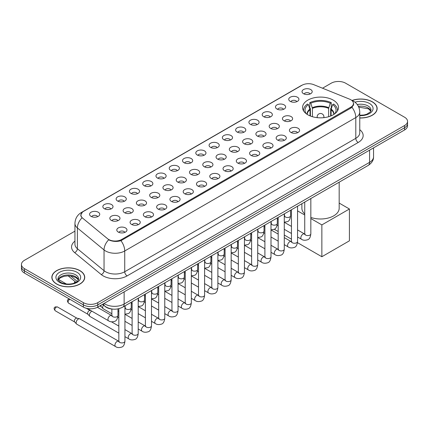 <?xml version="1.0" encoding="UTF-8"?>
<svg xmlns="http://www.w3.org/2000/svg" width="429" height="429" viewBox="0 0 429 429"><rect width="100%" height="100%" fill="white"/><g stroke="black" fill="none" stroke-linecap="round" stroke-linejoin="round"><path stroke-width="0.64" d="M333.242 100.123A17.964 10.371 0 0 0 313.663 97.876A17.964 10.371 0 0 0 302.574 107.459A17.964 10.371 0 0 0 307.834 114.795A17.964 10.371 0 0 0 327.413 117.042A17.964 10.371 0 0 0 338.502 107.459A17.964 10.371 0 0 0 333.242 100.123M290.24 101.373A5.084 2.933 180 0 1 289.232 100.542A5.084 2.933 180 0 1 290.916 96.89A5.084 2.933 180 0 1 297.431 97.217A5.084 2.933 180 0 1 298.439 100.542A5.084 2.933 180 0 1 290.24 101.373M296.814 101.673A3.051 1.759 0 0 0 295.994 100.815A3.051 1.759 0 0 0 292.986 100.37A3.051 1.759 0 0 0 290.862 101.673M276.962 109.036A5.084 2.933 180 0 1 275.954 108.205A5.084 2.933 180 0 1 277.638 104.558A5.084 2.933 180 0 1 284.154 104.885A5.084 2.933 180 0 1 285.162 108.205A5.084 2.933 180 0 1 276.962 109.036M283.531 109.341A3.051 1.759 0 0 0 282.716 108.483A3.051 1.759 0 0 0 279.708 108.038A3.051 1.759 0 0 0 277.579 109.341M263.685 116.704A5.084 2.933 180 0 1 262.677 115.873A5.084 2.933 180 0 1 264.361 112.226A5.084 2.933 180 0 1 270.876 112.554A5.084 2.933 180 0 1 271.884 115.873A5.084 2.933 180 0 1 263.685 116.704M270.254 117.01A3.051 1.759 0 0 0 269.439 116.152A3.051 1.759 0 0 0 266.43 115.701A3.051 1.759 0 0 0 264.302 117.01M250.407 124.367A5.084 2.933 180 0 1 249.394 123.541A5.084 2.933 180 0 1 251.078 119.889A5.084 2.933 180 0 1 257.593 120.217A5.084 2.933 180 0 1 258.607 123.541A5.084 2.933 180 0 1 250.407 124.367M256.976 124.673A3.051 1.759 0 0 0 256.156 123.815A3.051 1.759 0 0 0 253.153 123.37A3.051 1.759 0 0 0 251.024 124.673M237.124 132.035A5.084 2.933 180 0 1 236.116 131.204A5.084 2.933 180 0 1 237.8 127.558A5.084 2.933 180 0 1 244.316 127.885A5.084 2.933 180 0 1 245.324 131.204A5.084 2.933 180 0 1 237.124 132.035M243.699 132.341A3.051 1.759 0 0 0 242.878 131.483A3.051 1.759 0 0 0 239.875 131.038A3.051 1.759 0 0 0 237.746 132.341M223.847 139.704A5.084 2.933 180 0 1 222.839 138.873A5.084 2.933 180 0 1 224.523 135.226A5.084 2.933 180 0 1 231.038 135.553A5.084 2.933 180 0 1 232.046 138.873A5.084 2.933 180 0 1 223.847 139.704M230.421 140.01A3.051 1.759 0 0 0 229.601 139.152A3.051 1.759 0 0 0 226.592 138.701A3.051 1.759 0 0 0 224.469 140.01M210.569 147.367A5.084 2.933 180 0 1 209.561 146.541A5.084 2.933 180 0 1 211.245 142.889A5.084 2.933 180 0 1 217.76 143.216A5.084 2.933 180 0 1 218.769 146.541A5.084 2.933 180 0 1 210.569 147.367M217.138 147.673A3.051 1.759 0 0 0 216.323 146.815A3.051 1.759 0 0 0 213.315 146.369A3.051 1.759 0 0 0 211.186 147.673M197.292 155.035A5.084 2.933 180 0 1 196.284 154.204A5.084 2.933 180 0 1 197.967 150.558A5.084 2.933 180 0 1 204.483 150.885A5.084 2.933 180 0 1 205.491 154.204A5.084 2.933 180 0 1 197.292 155.035M203.861 155.341A3.051 1.759 0 0 0 203.04 154.483A3.051 1.759 0 0 0 200.037 154.038A3.051 1.759 0 0 0 197.908 155.341M184.014 162.704A5.084 2.933 180 0 1 183.001 161.872A5.084 2.933 180 0 1 184.684 158.221A5.084 2.933 180 0 1 191.2 158.548A5.084 2.933 180 0 1 192.213 161.872A5.084 2.933 180 0 1 184.014 162.704M190.583 163.004A3.051 1.759 0 0 0 189.763 162.146A3.051 1.759 0 0 0 186.76 161.701A3.051 1.759 0 0 0 184.631 163.004M170.731 170.367A5.084 2.933 180 0 1 169.723 169.535A5.084 2.933 180 0 1 171.407 165.889A5.084 2.933 180 0 1 177.922 166.216A5.084 2.933 180 0 1 178.931 169.535A5.084 2.933 180 0 1 170.731 170.367M177.306 170.672A3.051 1.759 0 0 0 176.485 169.814A3.051 1.759 0 0 0 173.482 169.369A3.051 1.759 0 0 0 171.353 170.672M157.454 178.035A5.084 2.933 180 0 1 156.446 177.204A5.084 2.933 180 0 1 158.129 173.557A5.084 2.933 180 0 1 164.645 173.884A5.084 2.933 180 0 1 165.653 177.204A5.084 2.933 180 0 1 157.454 178.035M164.028 178.341A3.051 1.759 0 0 0 163.208 177.483A3.051 1.759 0 0 0 160.199 177.032A3.051 1.759 0 0 0 158.076 178.341M144.176 185.698A5.084 2.933 180 0 1 143.168 184.872A5.084 2.933 180 0 1 144.852 181.22A5.084 2.933 180 0 1 151.367 181.547A5.084 2.933 180 0 1 152.375 184.872A5.084 2.933 180 0 1 144.176 185.698M150.745 186.004A3.051 1.759 0 0 0 149.93 185.146A3.051 1.759 0 0 0 146.922 184.701A3.051 1.759 0 0 0 144.793 186.004M130.899 193.366A5.084 2.933 180 0 1 129.89 192.535A5.084 2.933 180 0 1 131.574 188.889A5.084 2.933 180 0 1 138.09 189.216A5.084 2.933 180 0 1 139.098 192.535A5.084 2.933 180 0 1 130.899 193.366M137.468 193.672A3.051 1.759 0 0 0 136.647 192.814A3.051 1.759 0 0 0 133.644 192.369A3.051 1.759 0 0 0 131.515 193.672M117.621 201.035A5.084 2.933 180 0 1 116.608 200.204A5.084 2.933 180 0 1 118.291 196.557A5.084 2.933 180 0 1 124.807 196.884A5.084 2.933 180 0 1 125.82 200.204A5.084 2.933 180 0 1 117.621 201.035M124.19 201.34A3.051 1.759 0 0 0 123.37 200.482A3.051 1.759 0 0 0 120.367 200.032A3.051 1.759 0 0 0 118.238 201.34M104.338 208.698A5.084 2.933 180 0 1 103.33 207.872A5.084 2.933 180 0 1 105.014 204.22A5.084 2.933 180 0 1 111.529 204.547A5.084 2.933 180 0 1 112.537 207.872A5.084 2.933 180 0 1 104.338 208.698M110.913 209.003A3.051 1.759 0 0 0 110.092 208.145A3.051 1.759 0 0 0 107.089 207.7A3.051 1.759 0 0 0 104.96 209.003M91.061 216.366A5.084 2.933 180 0 1 90.052 215.535A5.084 2.933 180 0 1 91.736 211.888A5.084 2.933 180 0 1 98.252 212.216A5.084 2.933 180 0 1 99.26 215.535A5.084 2.933 180 0 1 91.061 216.366M97.635 216.672A3.051 1.759 0 0 0 96.815 215.814A3.051 1.759 0 0 0 93.806 215.369A3.051 1.759 0 0 0 91.683 216.672M303.517 93.704A5.084 2.933 180 0 1 302.509 92.873A5.084 2.933 180 0 1 304.193 89.227A5.084 2.933 180 0 1 310.709 89.554A5.084 2.933 180 0 1 311.717 92.873A5.084 2.933 180 0 1 303.517 93.704M310.092 94.01A3.051 1.759 0 0 0 309.271 93.152A3.051 1.759 0 0 0 306.268 92.707A3.051 1.759 0 0 0 304.14 94.01M283.939 120.731A5.084 2.933 180 0 1 282.931 119.9A5.084 2.933 180 0 1 284.615 116.254A5.084 2.933 180 0 1 291.13 116.581A5.084 2.933 180 0 1 292.138 119.9A5.084 2.933 180 0 1 283.939 120.731M290.508 121.037A3.051 1.759 0 0 0 289.688 120.179A3.051 1.759 0 0 0 286.685 119.729A3.051 1.759 0 0 0 284.556 121.037M270.656 128.394A5.084 2.933 180 0 1 269.648 127.569A5.084 2.933 180 0 1 271.332 123.917A5.084 2.933 180 0 1 277.847 124.244A5.084 2.933 180 0 1 278.861 127.569A5.084 2.933 180 0 1 270.656 128.394M277.231 128.7A3.051 1.759 0 0 0 276.41 127.842A3.051 1.759 0 0 0 273.407 127.397A3.051 1.759 0 0 0 271.278 128.7M257.379 136.063A5.084 2.933 180 0 1 256.37 135.232A5.084 2.933 180 0 1 258.054 131.585A5.084 2.933 180 0 1 264.57 131.912A5.084 2.933 180 0 1 265.578 135.232A5.084 2.933 180 0 1 257.379 136.063M263.953 136.368A3.051 1.759 0 0 0 263.133 135.51A3.051 1.759 0 0 0 260.13 135.065A3.051 1.759 0 0 0 258.001 136.368M244.101 143.731A5.084 2.933 180 0 1 243.093 142.9A5.084 2.933 180 0 1 244.777 139.248A5.084 2.933 180 0 1 251.292 139.581A5.084 2.933 180 0 1 252.3 142.9A5.084 2.933 180 0 1 244.101 143.731M250.67 144.031A3.051 1.759 0 0 0 249.855 143.173A3.051 1.759 0 0 0 246.847 142.728A3.051 1.759 0 0 0 244.723 144.031M230.823 151.394A5.084 2.933 180 0 1 229.815 150.563A5.084 2.933 180 0 1 231.499 146.916A5.084 2.933 180 0 1 238.015 147.244A5.084 2.933 180 0 1 239.023 150.563A5.084 2.933 180 0 1 230.823 151.394M237.393 151.7A3.051 1.759 0 0 0 236.577 150.842A3.051 1.759 0 0 0 233.569 150.397A3.051 1.759 0 0 0 231.44 151.7M217.546 159.062A5.084 2.933 180 0 1 216.538 158.231A5.084 2.933 180 0 1 218.222 154.585A5.084 2.933 180 0 1 224.737 154.912A5.084 2.933 180 0 1 225.745 158.231A5.084 2.933 180 0 1 217.546 159.062M224.115 159.368A3.051 1.759 0 0 0 223.294 158.51A3.051 1.759 0 0 0 220.292 158.06A3.051 1.759 0 0 0 218.163 159.368M204.263 166.731A5.084 2.933 180 0 1 203.255 165.9A5.084 2.933 180 0 1 204.939 162.248A5.084 2.933 180 0 1 211.454 162.575A5.084 2.933 180 0 1 212.462 165.9A5.084 2.933 180 0 1 204.263 166.731M210.837 167.031A3.051 1.759 0 0 0 210.017 166.173A3.051 1.759 0 0 0 207.014 165.728A3.051 1.759 0 0 0 204.885 167.031M190.985 174.394A5.084 2.933 180 0 1 189.977 173.563A5.084 2.933 180 0 1 191.661 169.916A5.084 2.933 180 0 1 198.177 170.243A5.084 2.933 180 0 1 199.185 173.563A5.084 2.933 180 0 1 190.985 174.394M197.56 174.7A3.051 1.759 0 0 0 196.739 173.842A3.051 1.759 0 0 0 193.731 173.396A3.051 1.759 0 0 0 191.607 174.7M177.708 182.062A5.084 2.933 180 0 1 176.7 181.231A5.084 2.933 180 0 1 178.384 177.585A5.084 2.933 180 0 1 184.899 177.912A5.084 2.933 180 0 1 185.907 181.231A5.084 2.933 180 0 1 177.708 182.062M184.277 182.368A3.051 1.759 0 0 0 183.462 181.51A3.051 1.759 0 0 0 180.453 181.059A3.051 1.759 0 0 0 178.33 182.368M164.43 189.725A5.084 2.933 180 0 1 163.422 188.899A5.084 2.933 180 0 1 165.106 185.248A5.084 2.933 180 0 1 171.621 185.575A5.084 2.933 180 0 1 172.63 188.899A5.084 2.933 180 0 1 164.43 189.725M170.999 190.031A3.051 1.759 0 0 0 170.184 189.173A3.051 1.759 0 0 0 167.176 188.728A3.051 1.759 0 0 0 165.047 190.031M151.153 197.394A5.084 2.933 180 0 1 150.139 196.562A5.084 2.933 180 0 1 151.828 192.916A5.084 2.933 180 0 1 158.344 193.243A5.084 2.933 180 0 1 159.352 196.562A5.084 2.933 180 0 1 151.153 197.394M157.722 197.699A3.051 1.759 0 0 0 156.901 196.841A3.051 1.759 0 0 0 153.898 196.396A3.051 1.759 0 0 0 151.769 197.699M137.87 205.062A5.084 2.933 180 0 1 136.862 204.231A5.084 2.933 180 0 1 138.546 200.579A5.084 2.933 180 0 1 145.061 200.911A5.084 2.933 180 0 1 146.069 204.231A5.084 2.933 180 0 1 137.87 205.062M144.444 205.362A3.051 1.759 0 0 0 143.624 204.504A3.051 1.759 0 0 0 140.621 204.059A3.051 1.759 0 0 0 138.492 205.362M124.592 212.725A5.084 2.933 180 0 1 123.584 211.894A5.084 2.933 180 0 1 125.268 208.247A5.084 2.933 180 0 1 131.783 208.574A5.084 2.933 180 0 1 132.792 211.894A5.084 2.933 180 0 1 124.592 212.725M131.167 213.031A3.051 1.759 0 0 0 130.346 212.173A3.051 1.759 0 0 0 127.338 211.728A3.051 1.759 0 0 0 125.214 213.031M111.315 220.393A5.084 2.933 180 0 1 110.307 219.562A5.084 2.933 180 0 1 111.99 215.916A5.084 2.933 180 0 1 118.506 216.243A5.084 2.933 180 0 1 119.514 219.562A5.084 2.933 180 0 1 111.315 220.393M117.884 220.699A3.051 1.759 0 0 0 117.069 219.841A3.051 1.759 0 0 0 114.06 219.391A3.051 1.759 0 0 0 111.937 220.699M290.91 132.422A5.084 2.933 180 0 1 289.902 131.596A5.084 2.933 180 0 1 291.586 127.944A5.084 2.933 180 0 1 298.101 128.271A5.084 2.933 180 0 1 299.11 131.596A5.084 2.933 180 0 1 290.91 132.422M297.485 132.727A3.051 1.759 0 0 0 296.664 131.869A3.051 1.759 0 0 0 293.661 131.424A3.051 1.759 0 0 0 291.532 132.727M277.633 140.09A5.084 2.933 180 0 1 276.625 139.259A5.084 2.933 180 0 1 278.308 135.612A5.084 2.933 180 0 1 284.824 135.939A5.084 2.933 180 0 1 285.832 139.259A5.084 2.933 180 0 1 277.633 140.09M284.207 140.396A3.051 1.759 0 0 0 283.387 139.538A3.051 1.759 0 0 0 280.378 139.093A3.051 1.759 0 0 0 278.255 140.396M264.355 147.758A5.084 2.933 180 0 1 263.347 146.927A5.084 2.933 180 0 1 265.031 143.275A5.084 2.933 180 0 1 271.546 143.602A5.084 2.933 180 0 1 272.554 146.927A5.084 2.933 180 0 1 264.355 147.758M270.924 148.059A3.051 1.759 0 0 0 270.109 147.201A3.051 1.759 0 0 0 267.101 146.756A3.051 1.759 0 0 0 264.972 148.059M251.078 155.421A5.084 2.933 180 0 1 250.069 154.59A5.084 2.933 180 0 1 251.753 150.944A5.084 2.933 180 0 1 258.269 151.271A5.084 2.933 180 0 1 259.277 154.59A5.084 2.933 180 0 1 251.078 155.421M257.647 155.727A3.051 1.759 0 0 0 256.826 154.869A3.051 1.759 0 0 0 253.823 154.424A3.051 1.759 0 0 0 251.694 155.727M237.8 163.09A5.084 2.933 180 0 1 236.787 162.259A5.084 2.933 180 0 1 238.47 158.612A5.084 2.933 180 0 1 244.986 158.939A5.084 2.933 180 0 1 245.999 162.259A5.084 2.933 180 0 1 237.8 163.09M244.369 163.395A3.051 1.759 0 0 0 243.549 162.537A3.051 1.759 0 0 0 240.546 162.087A3.051 1.759 0 0 0 238.417 163.395M224.517 170.753A5.084 2.933 180 0 1 223.509 169.927A5.084 2.933 180 0 1 225.193 166.275A5.084 2.933 180 0 1 231.708 166.602A5.084 2.933 180 0 1 232.716 169.927A5.084 2.933 180 0 1 224.517 170.753M231.092 171.058A3.051 1.759 0 0 0 230.271 170.2A3.051 1.759 0 0 0 227.268 169.755A3.051 1.759 0 0 0 225.139 171.058M211.24 178.421A5.084 2.933 180 0 1 210.231 177.59A5.084 2.933 180 0 1 211.915 173.943A5.084 2.933 180 0 1 218.431 174.271A5.084 2.933 180 0 1 219.439 177.59A5.084 2.933 180 0 1 211.24 178.421M217.814 178.727A3.051 1.759 0 0 0 216.994 177.869A3.051 1.759 0 0 0 213.985 177.424A3.051 1.759 0 0 0 211.862 178.727M197.962 186.089A5.084 2.933 180 0 1 196.954 185.258A5.084 2.933 180 0 1 198.638 181.612A5.084 2.933 180 0 1 205.153 181.939A5.084 2.933 180 0 1 206.161 185.258A5.084 2.933 180 0 1 197.962 186.089M204.531 186.395A3.051 1.759 0 0 0 203.716 185.537A3.051 1.759 0 0 0 200.708 185.087A3.051 1.759 0 0 0 198.579 186.395M184.684 193.752A5.084 2.933 180 0 1 183.676 192.927A5.084 2.933 180 0 1 185.36 189.275A5.084 2.933 180 0 1 191.876 189.602A5.084 2.933 180 0 1 192.884 192.927A5.084 2.933 180 0 1 184.684 193.752M191.254 194.058A3.051 1.759 0 0 0 190.433 193.2A3.051 1.759 0 0 0 187.43 192.755A3.051 1.759 0 0 0 185.301 194.058M171.407 201.421A5.084 2.933 180 0 1 170.393 200.59A5.084 2.933 180 0 1 172.077 196.943A5.084 2.933 180 0 1 178.593 197.27A5.084 2.933 180 0 1 179.606 200.59A5.084 2.933 180 0 1 171.407 201.421M177.976 201.727A3.051 1.759 0 0 0 177.156 200.869A3.051 1.759 0 0 0 174.153 200.423A3.051 1.759 0 0 0 172.024 201.727M158.124 209.089A5.084 2.933 180 0 1 157.116 208.258A5.084 2.933 180 0 1 158.8 204.606A5.084 2.933 180 0 1 165.315 204.933A5.084 2.933 180 0 1 166.323 208.258A5.084 2.933 180 0 1 158.124 209.089M164.698 209.39A3.051 1.759 0 0 0 163.878 208.532A3.051 1.759 0 0 0 160.875 208.086A3.051 1.759 0 0 0 158.746 209.39M144.846 216.752A5.084 2.933 180 0 1 143.838 215.921A5.084 2.933 180 0 1 145.522 212.275A5.084 2.933 180 0 1 152.038 212.602A5.084 2.933 180 0 1 153.046 215.921A5.084 2.933 180 0 1 144.846 216.752M151.421 217.058A3.051 1.759 0 0 0 150.6 216.2A3.051 1.759 0 0 0 147.592 215.755A3.051 1.759 0 0 0 145.469 217.058M131.569 224.421A5.084 2.933 180 0 1 130.561 223.589A5.084 2.933 180 0 1 132.245 219.943A5.084 2.933 180 0 1 138.76 220.27A5.084 2.933 180 0 1 139.768 223.589A5.084 2.933 180 0 1 131.569 224.421M138.138 224.726A3.051 1.759 0 0 0 137.323 223.868A3.051 1.759 0 0 0 134.315 223.418A3.051 1.759 0 0 0 132.186 224.726M118.291 232.084A5.084 2.933 180 0 1 117.283 231.258A5.084 2.933 180 0 1 118.967 227.606A5.084 2.933 180 0 1 125.483 227.933A5.084 2.933 180 0 1 126.491 231.258A5.084 2.933 180 0 1 118.291 232.084M124.86 232.389A3.051 1.759 0 0 0 124.04 231.531A3.051 1.759 0 0 0 121.037 231.086A3.051 1.759 0 0 0 118.908 232.389M349.538 99.131A9.154 5.282 180 0 1 350.761 99.726A9.154 5.282 180 0 1 353.442 103.459A9.154 5.282 180 0 1 350.761 107.196L121.622 239.489A9.154 5.282 180 0 1 107.652 238.781L82.582 218.109A9.154 5.282 180 0 1 80.925 215.079A9.154 5.282 180 0 1 83.607 211.341L302.011 85.248A9.154 5.282 180 0 1 313.733 84.658L349.538 99.131M113.004 309.137A10.167 5.872 180 0 1 105.384 306.649L102.563 304.322M359.765 117.986A16.441 9.492 0 0 0 377.15 108.51A16.441 9.492 0 0 0 372.334 101.802A16.441 9.492 0 0 0 352.08 100.434M79.917 270.624A16.441 9.492 0 0 0 62.001 268.57A16.441 9.492 0 0 0 51.85 277.338A16.441 9.492 0 0 0 56.666 284.052A16.441 9.492 0 0 0 74.582 286.105A16.441 9.492 0 0 0 84.733 277.338A16.441 9.492 0 0 0 79.917 270.624M353.802 103.845L352.011 107.293L351.12 107.942L120.951 240.69C117.122 241.79 113.363 241.65 109.663 240.278L108.676 239.8A11.862 7.937 129.5 0 0 104.043 249.93L77.392 227.955A13.556 7.829 180 0 1 74.941 223.466L74.941 244.224A13.556 7.829 0 0 0 77.392 248.713L104.043 270.688A13.556 7.829 0 0 0 105.561 271.734A13.556 7.829 0 0 0 124.737 271.734L355.797 138.331A13.556 7.829 0 0 0 359.765 132.797L359.765 112.039A13.556 7.829 180 0 1 355.797 117.573A11.862 6.848 -120 0 0 352.011 107.293M74.941 231.156L24.426 260.317A10.167 5.872 0 0 0 21.45 264.468L21.45 268.897A10.167 5.872 0 0 0 24.426 273.048L83.392 307.089L83.392 304.874A10.167 5.872 0 0 0 97.774 304.874L404.574 127.745A10.167 5.872 0 0 0 407.55 123.595A10.167 5.872 0 0 1 404.574 127.745L97.774 304.874A10.167 5.872 0 0 1 83.392 304.874L24.426 270.833L83.392 304.874L83.392 302.659A10.167 5.872 0 0 0 97.774 302.659L404.574 125.531A10.167 5.872 0 0 0 407.55 121.38A10.167 5.872 0 0 0 404.574 117.23L345.608 83.188A10.167 5.872 0 0 0 331.226 83.188L322.528 88.213M21.45 266.682A10.167 5.872 0 0 0 24.426 270.833A10.167 5.872 0 0 1 21.45 266.682M359.765 129.692A16.951 9.787 180 0 1 358.194 142.487L127.134 275.885A16.951 9.787 180 0 1 103.164 275.885A16.951 9.787 180 0 1 101.265 274.576L74.614 252.601A3.389 2.268 -50.5 0 0 77.392 248.713L77.392 227.955A11.862 7.937 129.5 0 1 81.993 217.857L80.69 215.079L82.363 212.226M21.45 264.468A10.167 5.872 0 0 0 24.426 268.618L83.392 302.659M83.392 307.089A10.167 5.872 0 0 0 97.774 307.089L404.574 129.96A10.167 5.872 0 0 0 407.55 125.81L407.55 121.38M359.765 117.889A16.27 9.395 0 0 0 376.978 108.51A16.27 9.395 0 0 0 372.216 101.871A16.27 9.395 0 0 0 352.225 100.499M56.784 283.982A16.27 9.395 0 0 0 74.517 286.014A16.27 9.395 0 0 0 84.561 277.338A16.27 9.395 0 0 0 79.794 270.694A16.27 9.395 0 0 0 62.066 268.661A16.27 9.395 0 0 0 52.022 277.338A16.27 9.395 0 0 0 56.784 283.982M310.022 115.868L310.022 109.765L308.43 104.617A15.524 8.961 0 0 0 305.882 113.181A15.524 8.961 0 0 0 306.274 113.765M310.414 116.028L310.414 108.532L309.813 108.188L309.813 102.649A16.951 9.787 0 0 1 331.263 102.649L330.25 103.233A15.524 8.961 0 0 0 310.821 103.233L312.419 108.381L312.419 116.709M328.657 116.709L328.657 108.381L330.25 103.233M310.837 217.423A18.645 10.763 0 0 0 329.665 217.616A18.645 10.763 0 0 0 339.178 208.231L339.178 182.186M331.263 102.649L331.263 108.188L330.662 108.532L330.662 116.028M308.43 104.617L307.416 104.032A16.951 9.787 0 0 0 303.587 110.226A16.951 9.787 0 0 0 303.641 110.982M310.821 103.233L309.813 102.649M301.893 203.711L301.893 208.231A18.645 10.763 0 0 0 304.735 213.942M337.435 110.982A16.951 9.787 0 0 0 337.484 110.226A16.951 9.787 0 0 0 333.66 104.032L332.647 104.617L331.167 109.111L331.054 115.868M334.802 113.765A15.524 8.961 0 0 0 335.194 113.181A15.524 8.961 0 0 0 332.647 104.617M321.857 256.735L321.857 224.903L349.421 208.993L349.421 240.819L321.857 256.735L297.485 242.664M291.457 239.184L284.277 235.038M278.18 231.515L274.228 229.236M321.857 224.903L310.837 218.543M304.735 215.02L297.56 210.875M339.178 203.078L349.421 208.993M111.862 313.765L103.319 308.832A3.051 1.759 -60 0 1 103.073 308.639A3.051 1.759 -60 0 1 102.687 307.437A3.051 1.759 -60 0 1 103.469 305.067M101.346 306.714A2.204 1.271 -60 0 1 101.169 306.574A2.204 1.271 -60 0 1 100.89 305.705A2.204 1.271 -60 0 1 100.933 305.266M118.833 333.124L90.042 316.5A3.051 1.759 -60 0 1 89.795 316.302A3.051 1.759 -60 0 1 89.409 315.101A3.051 1.759 -60 0 1 91.565 311.368A3.051 1.759 -60 0 1 91.924 311.197M88.068 314.382A2.204 1.271 -60 0 1 87.891 314.237A2.204 1.271 -60 0 1 87.613 313.374A2.204 1.271 -60 0 1 89.168 310.676A2.204 1.271 -60 0 1 90.058 310.483L91.098 310.719M124.936 305.877L124.936 341.162C124.517 344.701 123.418 346.68 121.643 347.099C119.123 347.876 117.101 347.699 115.567 346.568L76.759 324.168A3.051 1.759 -60 0 1 76.518 323.97A3.051 1.759 -60 0 1 76.131 322.769A3.051 1.759 -60 0 1 78.287 319.031A3.051 1.759 -60 0 1 79.515 318.768A3.051 1.759 -60 0 1 79.81 318.881L119.235 341.532M74.785 322.05A2.204 1.271 -60 0 1 74.608 321.906A2.204 1.271 -60 0 1 74.33 321.042A2.204 1.271 -60 0 1 75.89 318.339A2.204 1.271 -60 0 1 76.78 318.152L79.515 318.768M121.622 239.489L121.622 240.422M350.761 107.196L350.761 108.146M127.134 275.885A3.389 1.957 60 0 1 124.737 271.734L124.737 250.976A13.556 7.829 180 0 1 105.561 250.976A13.556 7.829 180 0 1 104.043 249.93L104.043 270.688A3.389 2.268 -50.5 0 1 101.265 274.576M351.624 100.241A11.862 5.556 112 0 0 351.464 100.182L353.34 101.072C357.395 103.507 359.54 107.164 359.765 112.039M120.951 240.69A11.862 6.848 60 0 1 124.737 250.976L355.797 117.573L355.797 138.331A3.389 1.957 60 0 0 358.194 142.487M82.599 212.033A11.862 6.848 -120 0 0 81.365 212.5C77.311 214.934 75.166 218.592 74.941 223.466M81.365 212.5L301.013 85.687A11.862 6.848 60 0 1 301.914 85.307M74.614 252.601A16.951 9.787 180 0 1 74.941 241.119M97.774 302.659L97.774 307.089M404.574 125.531L404.574 129.96M24.426 268.618L24.426 273.048M104.054 303.464A13.556 7.829 0 0 0 104.966 304.043A13.556 7.829 0 0 0 124.137 304.043L369.578 162.344A13.556 7.829 0 0 0 373.546 156.805C373.648 160.173 371.857 163.052 368.173 165.444L122.732 307.148A6.778 3.915 60 0 0 124.137 304.043L124.137 291.87M369.578 150.166L369.578 162.344A6.778 3.915 60 0 1 368.173 165.444M103.502 303.78A6.778 4.537 129.5 0 0 104.687 305.984L102.628 304.29M70.672 275.976L77.258 281.413M370.87 111.025A10.334 5.963 0 0 0 368.012 107.893A10.334 5.963 0 0 0 358.365 106.301M359.765 115.256L363.867 115.015L366.672 114.275L370.195 112.076L371.042 110.173A10.334 5.963 0 0 0 368.012 105.952A10.334 5.963 0 0 0 357.266 104.547M359.765 115.632A12.366 7.137 0 0 0 371.943 111.492A12.366 7.137 0 0 0 369.455 103.464A12.366 7.137 0 0 0 354.971 102.188M78.448 279.853A10.334 5.963 0 0 0 75.595 276.716A10.334 5.963 0 0 0 65.224 275.241A10.334 5.963 0 0 0 58.13 279.853M75.595 274.78A10.334 5.963 0 0 0 64.339 273.488A10.334 5.963 0 0 0 57.958 279C57.416 279.317 58.285 280.41 60.564 282.287C65.873 285.392 77.687 284.524 78.625 279A10.334 5.963 0 0 0 75.595 274.78M59.545 282.384A12.366 7.137 0 0 0 77.032 282.384A12.366 7.137 0 0 0 77.032 272.292A12.366 7.137 0 0 0 59.545 272.292A12.366 7.137 0 0 0 59.545 282.384M310.022 109.765A13.288 7.674 0 0 0 307.25 114.441M328.657 108.381A13.288 7.674 0 0 0 312.419 108.381M309.904 109.111A13.444 7.765 0 0 0 307.116 114.355M328.77 107.727A13.444 7.765 0 0 0 312.301 107.727M333.955 114.355A13.444 7.765 0 0 0 331.167 109.111M333.826 114.441A13.288 7.674 0 0 0 331.054 109.765M317.449 117.675A3.389 1.957 180 0 1 317.149 116.87L317.149 117.648M323.927 117.648L323.927 116.87A3.389 1.957 180 0 1 323.627 117.675M310.837 198.547L310.837 233.832A3.051 1.759 180 0 1 309.802 235.151A3.051 1.759 180 0 1 305.63 235.076A3.051 1.759 180 0 1 304.735 233.832L304.638 234.491L304.912 234.266M310.837 233.832C310.419 237.376 309.32 239.355 307.545 239.768C305.024 240.546 302.997 240.374 301.469 239.243A3.051 1.759 -60 0 1 300.997 236.797A3.051 1.759 -60 0 1 302.992 234.111A3.051 1.759 -60 0 1 303.126 234.036A3.051 1.759 -60 0 1 304.52 233.955L305.137 234.202M297.56 206.215L297.56 241.5A3.051 1.759 180 0 1 296.525 242.819A3.051 1.759 180 0 1 292.353 242.744A3.051 1.759 180 0 1 291.457 241.5L291.361 242.154L291.634 241.929M297.56 241.5C297.141 245.039 296.042 247.018 294.267 247.436C291.747 248.214 289.72 248.037 288.186 246.906A3.051 1.759 -60 0 1 287.72 244.46A3.051 1.759 -60 0 1 289.714 241.774A3.051 1.759 -60 0 1 289.848 241.704A3.051 1.759 -60 0 1 291.237 241.624L291.859 241.87M284.277 213.883L284.277 249.163A3.051 1.759 180 0 1 283.247 250.488A3.051 1.759 180 0 1 279.07 250.407A3.051 1.759 180 0 1 278.18 249.163L278.078 249.823L278.351 249.598M284.277 249.163C283.864 252.708 282.765 254.687 280.99 255.099C278.469 255.882 276.442 255.705 274.909 254.574A3.051 1.759 -60 0 1 274.442 252.129A3.051 1.759 -60 0 1 276.437 249.442A3.051 1.759 -60 0 1 276.571 249.367A3.051 1.759 -60 0 1 277.96 249.292L278.582 249.533M270.999 221.546L270.999 256.832A3.051 1.759 180 0 1 269.97 258.151A3.051 1.759 180 0 1 265.792 258.076A3.051 1.759 180 0 1 264.897 256.832L264.8 257.491L265.074 257.266M270.999 256.832C270.581 260.371 269.487 262.35 267.712 262.768C265.192 263.545 263.165 263.368 261.631 262.242A3.051 1.759 -60 0 1 261.164 259.797A3.051 1.759 -60 0 1 263.154 257.105A3.051 1.759 -60 0 1 263.293 257.035A3.051 1.759 -60 0 1 264.682 256.955L265.299 257.202M257.722 229.215L257.722 264.495A3.051 1.759 180 0 1 256.687 265.819A3.051 1.759 180 0 1 252.515 265.744A3.051 1.759 180 0 1 251.619 264.495L251.523 265.154L251.796 264.929M257.722 264.495C257.303 268.039 256.21 270.018 254.429 270.431C251.909 271.214 249.887 271.037 248.353 269.905A3.051 1.759 -60 0 1 247.887 267.46A3.051 1.759 -60 0 1 249.876 264.773A3.051 1.759 -60 0 1 250.016 264.698A3.051 1.759 -60 0 1 251.405 264.623L252.021 264.865M244.444 236.883L244.444 272.163A3.051 1.759 180 0 1 243.409 273.482A3.051 1.759 180 0 1 239.237 273.407A3.051 1.759 180 0 1 238.342 272.163L238.245 272.823L238.519 272.597M244.444 272.163C244.026 275.708 242.927 277.686 241.152 278.099C238.631 278.877 236.604 278.705 235.076 277.574A3.051 1.759 -60 0 1 234.604 275.128A3.051 1.759 -60 0 1 236.599 272.442A3.051 1.759 -60 0 1 236.733 272.367A3.051 1.759 -60 0 1 238.122 272.286L238.744 272.533M231.167 244.546L231.167 279.831A3.051 1.759 180 0 1 230.132 281.151A3.051 1.759 180 0 1 225.96 281.075A3.051 1.759 180 0 1 225.064 279.831L224.968 280.491L225.236 280.26M231.167 279.831C230.748 283.371 229.649 285.349 227.874 285.768C225.354 286.545 223.327 286.368 221.793 285.237A3.051 1.759 -60 0 1 221.326 282.797A3.051 1.759 -60 0 1 223.321 280.105A3.051 1.759 -60 0 1 223.455 280.035A3.051 1.759 -60 0 1 224.844 279.955L225.466 280.201M217.884 252.214L217.884 287.494A3.051 1.759 180 0 1 216.854 288.819A3.051 1.759 180 0 1 212.677 288.744A3.051 1.759 180 0 1 211.787 287.494L211.685 288.154L211.958 287.929M217.884 287.494C217.465 291.039 216.372 293.018 214.597 293.431C212.076 294.214 210.049 294.037 208.515 292.905A3.051 1.759 -60 0 1 208.049 290.46A3.051 1.759 -60 0 1 210.044 287.773A3.051 1.759 -60 0 1 210.178 287.698A3.051 1.759 -60 0 1 211.567 287.623L212.189 287.864M204.606 259.877L204.606 295.163A3.051 1.759 180 0 1 203.577 296.482A3.051 1.759 180 0 1 199.399 296.407A3.051 1.759 180 0 1 198.504 295.163L198.407 295.822L198.681 295.597M204.606 295.163C204.188 298.707 203.094 300.686 201.319 301.099C198.799 301.877 196.772 301.705 195.238 300.573A3.051 1.759 -60 0 1 194.771 298.128A3.051 1.759 -60 0 1 196.761 295.442A3.051 1.759 -60 0 1 196.9 295.366A3.051 1.759 -60 0 1 198.289 295.286L198.906 295.533M191.329 267.546L191.329 302.831A3.051 1.759 180 0 1 190.294 304.15A3.051 1.759 180 0 1 186.122 304.075A3.051 1.759 180 0 1 185.226 302.831L185.13 303.485L185.403 303.26M191.329 302.831C190.91 306.37 189.811 308.349 188.036 308.767C185.516 309.545 183.494 309.368 181.96 308.236A3.051 1.759 -60 0 1 181.494 305.791A3.051 1.759 -60 0 1 183.483 303.105A3.051 1.759 -60 0 1 183.617 303.03A3.051 1.759 -60 0 1 185.012 302.954L185.628 303.201M178.051 275.214L178.051 310.494A3.051 1.759 180 0 1 177.016 311.819A3.051 1.759 180 0 1 172.844 311.738A3.051 1.759 180 0 1 171.949 310.494L171.852 311.154L172.126 310.928M178.051 310.494C177.633 314.039 176.534 316.017 174.759 316.43C172.238 317.213 170.211 317.036 168.683 315.905A3.051 1.759 -60 0 1 168.211 313.46A3.051 1.759 -60 0 1 170.206 310.773A3.051 1.759 -60 0 1 170.34 310.698A3.051 1.759 -60 0 1 171.729 310.623L172.351 310.864M164.774 282.877L164.774 318.162A3.051 1.759 180 0 1 163.739 319.482A3.051 1.759 180 0 1 159.561 319.407A3.051 1.759 180 0 1 158.671 318.162L158.574 318.822L158.843 318.597M164.774 318.162C164.355 321.702 163.256 323.68 161.481 324.099C158.961 324.876 156.934 324.699 155.4 323.573A3.051 1.759 -60 0 1 154.933 321.128A3.051 1.759 -60 0 1 156.928 318.436A3.051 1.759 -60 0 1 157.062 318.366A3.051 1.759 -60 0 1 158.451 318.286L159.073 318.533M151.491 290.546L151.491 325.826A3.051 1.759 180 0 1 150.461 327.15A3.051 1.759 180 0 1 146.284 327.075A3.051 1.759 180 0 1 145.393 325.826L145.292 326.485L145.565 326.26M151.491 325.826C151.072 329.37 149.978 331.349 148.203 331.762C145.683 332.545 143.656 332.368 142.122 331.236A3.051 1.759 -60 0 1 141.656 328.791A3.051 1.759 -60 0 1 143.651 326.104A3.051 1.759 -60 0 1 143.785 326.029A3.051 1.759 -60 0 1 145.174 325.954L145.796 326.196M69.412 299.018L68.554 299.303A2.204 1.271 60 0 1 69.659 299.41A2.204 1.271 -60 0 1 69.889 299.297M138.213 298.214L138.213 333.494A3.051 1.759 180 0 1 137.183 334.813A3.051 1.759 180 0 1 133.006 334.738A3.051 1.759 180 0 1 132.111 333.494L132.014 334.153L132.288 333.928M138.213 333.494C137.795 337.038 136.701 339.017 134.921 339.43C132.405 340.208 130.378 340.036 128.845 338.905A3.051 1.759 -60 0 1 128.378 336.459A3.051 1.759 -60 0 1 130.368 333.773A3.051 1.759 -60 0 1 130.507 333.698A3.051 1.759 -60 0 1 131.896 333.617L132.513 333.864M87.966 314.323L68.554 303.115A2.204 1.271 -60 0 1 68.216 301.351A2.204 1.271 -60 0 1 69.659 299.41M56.381 307.078A2.204 1.271 -60 0 1 57.481 306.966L55.277 306.966A2.204 1.271 60 0 1 56.381 307.078A2.204 1.271 -60 0 0 54.939 309.019A2.204 1.271 -60 0 0 55.277 310.784L74.689 321.991M124.936 341.162A3.051 1.759 180 0 1 123.901 342.481A3.051 1.759 180 0 1 119.729 342.406A3.051 1.759 180 0 1 118.833 341.162L118.736 341.822L119.01 341.591M115.567 346.568A3.051 1.759 -60 0 1 115.101 344.128A3.051 1.759 -60 0 1 117.09 341.436A3.051 1.759 -60 0 1 117.224 341.366A3.051 1.759 -60 0 1 118.618 341.286M290.583 210.242L290.583 215.744A3.051 1.759 180 0 1 289.548 217.063A3.051 1.759 180 0 1 285.376 216.988A3.051 1.759 180 0 1 284.481 215.744L284.481 213.765M277.306 217.911L277.306 223.412A3.051 1.759 180 0 1 276.271 224.732A3.051 1.759 180 0 1 272.099 224.657A3.051 1.759 180 0 1 271.203 223.412L271.203 221.434M264.028 225.574L264.028 231.075A3.051 1.759 180 0 1 262.993 232.4A3.051 1.759 180 0 1 258.816 232.325A3.051 1.759 180 0 1 257.926 231.075L257.926 229.097M250.745 233.242L250.745 238.744A3.051 1.759 180 0 1 249.716 240.063A3.051 1.759 180 0 1 245.538 239.988A3.051 1.759 180 0 1 244.648 238.744L244.648 236.765M237.468 240.905L237.468 246.412A3.051 1.759 180 0 1 236.438 247.731A3.051 1.759 180 0 1 232.261 247.656A3.051 1.759 180 0 1 231.365 246.412L231.365 244.428M224.19 248.573L224.19 254.075A3.051 1.759 180 0 1 223.155 255.4A3.051 1.759 180 0 1 218.983 255.319A3.051 1.759 180 0 1 218.088 254.075L218.088 252.096M210.912 256.242L210.912 261.744A3.051 1.759 180 0 1 209.878 263.063A3.051 1.759 180 0 1 205.706 262.988A3.051 1.759 180 0 1 204.81 261.744L204.81 259.765M197.635 263.905L197.635 269.407A3.051 1.759 180 0 1 196.6 270.731A3.051 1.759 180 0 1 192.423 270.656A3.051 1.759 180 0 1 191.532 269.407L191.532 267.428M184.352 271.573L184.352 277.075A3.051 1.759 180 0 1 183.322 278.394A3.051 1.759 180 0 1 179.145 278.319A3.051 1.759 180 0 1 178.255 277.075L178.255 275.096M171.074 279.241L171.074 284.743A3.051 1.759 180 0 1 170.045 286.063A3.051 1.759 180 0 1 165.867 285.987A3.051 1.759 180 0 1 164.972 284.743L164.972 282.765M157.797 286.904L157.797 292.406A3.051 1.759 180 0 1 156.762 293.731A3.051 1.759 180 0 1 152.59 293.656A3.051 1.759 180 0 1 151.694 292.406L151.694 290.428M144.519 294.573L144.519 300.075A3.051 1.759 180 0 1 143.484 301.394A3.051 1.759 180 0 1 139.312 301.319A3.051 1.759 180 0 1 138.417 300.075L138.417 298.096M131.242 302.236L131.242 307.743A3.051 1.759 180 0 1 130.207 309.062A3.051 1.759 180 0 1 126.029 308.987A3.051 1.759 180 0 1 125.139 307.743L125.139 305.759M75.172 282.722A2.204 1.271 -60 0 1 75.654 282.051M117.959 308.885L117.959 315.406A3.051 1.759 180 0 1 116.929 316.731A3.051 1.759 180 0 1 112.752 316.65A3.051 1.759 180 0 1 111.862 315.406L111.862 309.057M87.221 308.478L108.591 320.817A3.051 1.759 -60 0 1 108.124 318.372A3.051 1.759 -60 0 1 110.119 315.685A3.051 1.759 -60 0 1 110.253 315.61A3.051 1.759 -60 0 1 111.642 315.535L97.383 307.303M80.925 215.079L80.925 216.259M353.442 103.459L353.442 105.405M301.013 85.687L303.19 84.674M122.732 307.148C117.278 309.888 111.824 309.888 106.365 307.148L104.687 305.984M373.546 156.805L373.546 147.871M75.971 282.309L68.114 275.831M370.817 111.143L368.436 108.821L358.746 107.105M376.978 109.872L376.978 108.51M78.4 279.965L76.019 277.649L72.383 276.276L68.281 275.831L63.91 276.346L59.829 278.121L58.183 279.965M84.561 278.694L84.561 277.338M52.022 278.694L52.022 277.338M303.587 110.902L303.587 110.226M337.484 110.902L337.484 110.226M323.927 116.87A3.389 3.389 0 0 0 318.844 113.932A3.389 3.389 0 0 0 317.149 116.87M301.469 239.243L297.56 236.985M291.457 233.462L284.277 229.317M278.18 225.793L277.123 225.187M304.735 202.07L304.735 233.832M304.52 233.955L297.56 229.939M291.457 226.415L284.277 222.27M288.186 246.906L284.277 244.653M278.18 241.13L270.999 236.985M264.897 233.462L263.846 232.85M291.457 209.738L291.457 241.5M291.237 241.624L284.277 237.607M278.18 234.084L270.999 229.939M274.909 254.574L270.999 252.316M264.897 248.793L257.722 244.653M251.619 241.13L250.563 240.519M278.18 217.406L278.18 249.163M277.96 249.292L270.999 245.27M264.897 241.747L257.722 237.607M261.631 262.242L257.722 259.985M251.619 256.462L244.444 252.316M238.342 248.793L237.285 248.187M264.897 225.069L264.897 256.832M264.682 256.955L257.722 252.938M251.619 249.415L244.444 245.27M248.353 269.905L244.444 267.648M238.342 264.125L231.167 259.985M225.064 256.462L224.008 255.85M251.619 232.738L251.619 264.495M251.405 264.623L244.444 260.607M238.342 257.084L231.167 252.938M235.076 277.574L231.167 275.316M225.064 271.793L217.884 267.648M211.787 264.125L210.73 263.519M238.342 240.401L238.342 272.163M238.122 272.286L231.167 268.27M225.064 264.747L217.884 260.607M221.793 285.237L217.884 282.984M211.787 279.461L204.606 275.316M198.504 271.793L197.453 271.182M225.064 248.069L225.064 279.831M224.844 279.955L217.884 275.938M211.787 272.415L204.606 268.27M208.515 292.905L204.606 290.647M198.504 287.124L191.329 282.984M185.226 279.461L184.17 278.85M211.787 255.738L211.787 287.494M211.567 287.623L204.606 283.601M198.504 280.083L191.329 275.938M195.238 300.573L191.329 298.316M185.226 294.793L178.051 290.647M171.949 287.124L170.892 286.518M198.504 263.401L198.504 295.163M198.289 295.286L191.329 291.27M185.226 287.746L178.051 283.601M181.96 308.236L178.051 305.984M171.949 302.461L164.774 298.316M158.671 294.793L157.615 294.181M185.226 271.069L185.226 302.831M185.012 302.954L178.051 298.938M171.949 295.415L164.774 291.27M168.683 315.905L164.774 313.647M158.671 310.124L151.491 305.984M145.393 302.461L144.337 301.85M171.949 278.737L171.949 310.494M171.729 310.623L164.774 306.601M158.671 303.078L151.491 298.938M155.4 323.573L151.491 321.316M145.393 317.792L138.213 313.647M132.111 310.124L131.06 309.518M158.671 286.4L158.671 318.162M158.451 318.286L151.491 314.269M145.393 310.746L138.213 306.601M142.122 331.236L138.213 328.979M132.111 325.455L124.936 321.316M118.833 317.792L117.777 317.181M99.882 305.872L101.244 306.66M145.393 294.069L145.393 325.826M145.174 325.954L138.213 321.938M132.111 318.415L124.936 314.269M101.169 306.574L103.073 308.639M128.845 338.905L124.936 336.647M132.111 301.732L132.111 333.494M131.896 333.617L124.936 329.601M118.833 326.078L111.47 321.83M87.891 314.237L89.795 316.302M86.267 308.253L90.17 310.51M68.554 303.115C67.01 301.196 67.01 299.925 68.554 299.303M118.833 308.692L118.833 341.162M74.608 321.906L76.518 323.97M57.481 306.966L76.893 318.173M55.277 310.784C53.727 308.864 53.727 307.593 55.277 306.966M284.883 216.114L284.266 215.873M284.277 222.184L287.291 221.68C289.066 221.267 290.165 219.289 290.583 215.744M278.18 219.401L277.306 218.897M284.658 216.178L284.384 216.404L284.481 215.744M271.605 223.782L270.983 223.536M270.999 229.853L274.013 229.349C275.788 228.93 276.887 226.952 277.306 223.412M264.897 227.07L264.028 226.566M271.38 223.847L271.107 224.072L271.203 223.412M258.328 231.446L257.706 231.204M257.722 237.521L260.735 237.012C262.51 236.599 263.61 234.62 264.028 231.075M251.619 234.733L250.745 234.229M258.097 231.51L257.829 231.735L257.926 231.075M245.05 239.114L244.428 238.867M244.444 245.184L247.458 244.68C249.233 244.267 250.327 242.288 250.745 238.744M238.342 242.401L237.468 241.897M244.82 239.178L244.546 239.403L244.648 238.744M231.767 246.782L231.151 246.536M231.167 252.853L234.175 252.349C235.955 251.93 237.049 249.951 237.468 246.412M225.064 250.069L224.19 249.565M231.542 246.841L231.269 247.066L231.365 246.412M218.49 254.445L217.873 254.204M217.884 260.521L220.897 260.012C222.672 259.599 223.772 257.62 224.19 254.075M211.787 257.732L210.912 257.228M218.264 254.51L217.991 254.735L218.088 254.075M205.212 262.114L204.59 261.867M204.606 268.184L207.62 267.68C209.395 267.262 210.494 265.283 210.912 261.744M198.504 265.401L197.635 264.897M204.987 262.178L204.713 262.403L204.81 261.744M191.935 269.782L191.313 269.535M191.329 275.852L194.342 275.343C196.117 274.93 197.217 272.951 197.635 269.407M185.226 273.064L184.352 272.56M191.704 269.841L191.436 270.066L191.532 269.407M178.657 277.445L178.035 277.204M178.051 283.515L181.065 283.011C182.84 282.598 183.934 280.62 184.352 277.075M171.949 280.732L171.074 280.228M178.426 277.509L178.153 277.735L178.255 277.075M165.374 285.113L164.757 284.867M164.774 291.184L167.782 290.68C169.562 290.261 170.656 288.283 171.074 284.743M158.671 288.401L157.797 287.897M165.149 285.178L164.875 285.403L164.972 284.743M152.097 292.776L151.48 292.535M151.491 298.852L154.504 298.343C156.279 297.93 157.379 295.951 157.797 292.406M145.393 296.064L144.519 295.56M151.871 292.841L151.598 293.066L151.694 292.406M138.819 300.445L138.197 300.198M138.213 306.515L141.227 306.011C143.002 305.598 144.101 303.619 144.519 300.075M132.111 303.732L131.242 303.228M138.594 300.509L138.32 300.734L138.417 300.075M125.541 308.113L124.919 307.866M124.936 314.184L127.949 313.679C129.724 313.261 130.824 311.282 131.242 307.743M118.833 311.4L117.959 310.896M125.311 308.172L125.043 308.397L125.139 307.743M74.099 283.161L75.016 281.526M112.259 315.776L111.642 315.535M108.591 320.817C110.092 321.943 112.119 322.12 114.672 321.342C116.447 320.93 117.541 318.951 117.959 315.406M112.033 315.841L111.76 316.066L111.862 315.406M58.489 279.429L66.425 284.014"/></g></svg>
